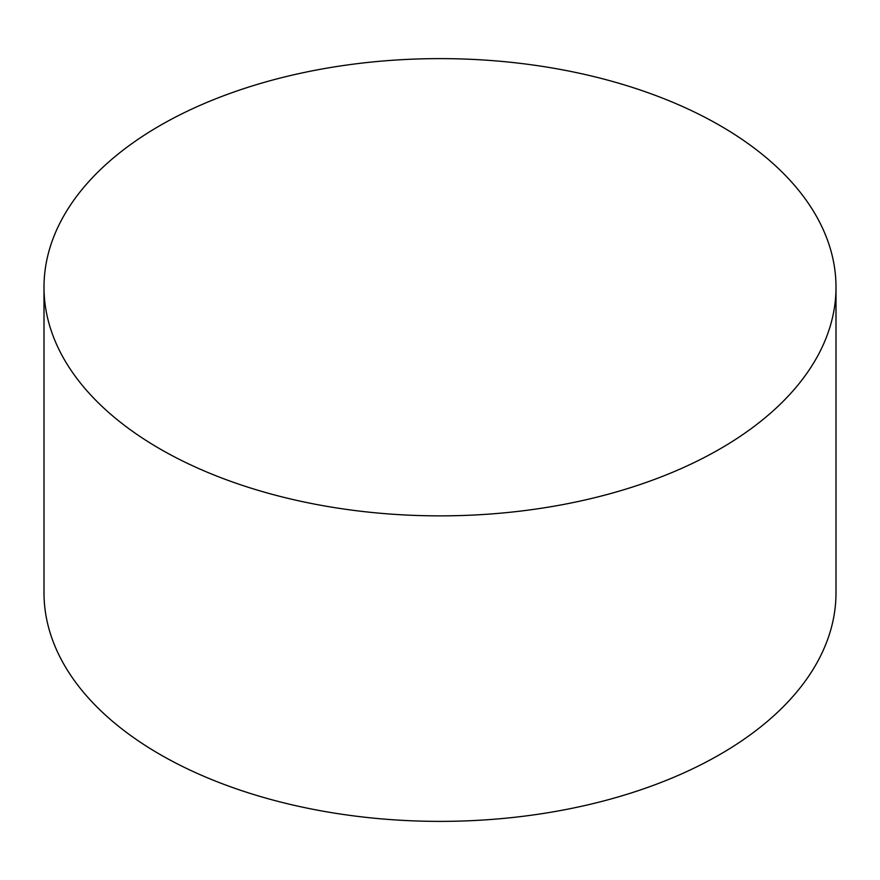 <?xml version="1.0" encoding="UTF-8"?>
<svg xmlns="http://www.w3.org/2000/svg" width="880" height="880" viewBox="0 0 880 880"><rect width="100%" height="100%" fill="white"/><g stroke="black" fill="none" stroke-linecap="round" stroke-linejoin="round"><path stroke-width="1.32" d="M720.016 125.576A396 228.624 180 0 1 836 287.243A396 228.624 180 0 1 591.547 498.465A396 228.624 180 0 1 159.984 448.91A396 228.624 180 0 1 44 287.243A396 228.624 180 0 1 288.453 76.021A396 228.624 180 0 1 720.016 125.576M44 287.243L44 592.757A396 228.624 0 0 0 159.984 754.424A396 228.624 0 0 0 591.547 803.979A396 228.624 0 0 0 836 592.757L836 287.243"/></g></svg>
